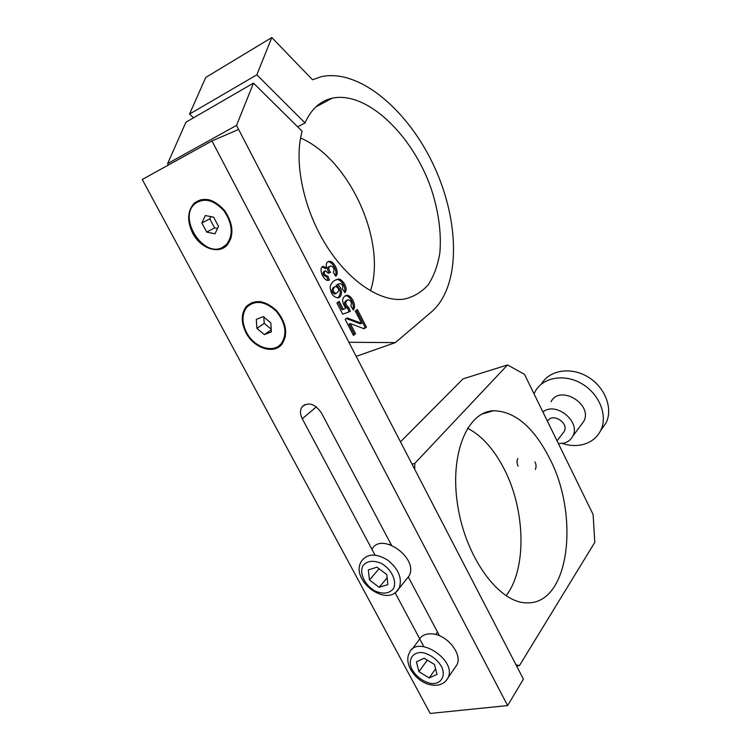 <?xml version="1.0" encoding="UTF-8"?>
<svg xmlns="http://www.w3.org/2000/svg" width="751" height="751" viewBox="0 0 751 751"><rect width="100%" height="100%" fill="white"/><g stroke="black" fill="none" stroke-linecap="round" stroke-linejoin="round"><path stroke-width="1.13" d="M339.208 301.339L343.301 309.281L345.807 308.361C341.452 301.761 341.649 297.415 346.418 295.321C351.506 294.364 357.138 306.324 353.223 309.956L350.839 305.976C352.041 302.784 351.196 300.691 348.304 299.696C344.728 301.545 344.925 304.249 348.886 307.807L350.351 311.412L342.691 314.181L336.917 303L339.208 301.339M327.793 275.917L329.426 280.114L328.591 280.292C323.531 281.869 317.776 267.403 323.268 266.361L326.798 268.069C325.718 264.192 326.422 261.949 328.891 261.357C333.866 260.165 340.025 272.923 335.706 276.208L333.313 272.322C334.768 269.205 333.913 267.074 330.74 265.91C328.253 266.999 328.178 269.158 330.515 272.397L328.281 273.289L325.408 270.642C323.465 272.81 324.056 274.622 327.192 276.086L326.554 276.434L328.074 280.33M395.364 342.606L431.618 311.778C460.663 286.469 460.016 222.409 434.35 166.825C408.985 111.176 359.588 68.144 321.146 76.715L312.538 79.766L271.796 37.55L256.833 74.818L305.019 122.939C311.158 109.177 320.217 100.934 332.186 98.193C366.986 90.73 412.552 135.264 430.943 188.003C438.556 210.965 441.532 232.538 439.87 252.721C437.824 265.272 433.928 275.974 428.201 284.836C421.471 292.355 413.238 297.161 403.522 299.227C380.128 302.137 348.239 281.034 325.718 244.573C303.179 208.168 293.66 161.155 302.118 131.265L253.509 83.108L236.537 125.389L348.905 342.278L395.364 342.606L356.199 356.359M344.803 292.693L342.465 288.825C343.291 285.709 342.362 283.962 339.696 283.606L337.312 284.526C342.325 286.61 343.282 297.415 337.743 297.856C333.181 297.049 330.647 293.434 330.14 286.985C330.975 282.949 333.51 280.376 337.725 279.269C341.564 277.316 349.215 288.722 344.803 292.693M361.625 323.371L355.289 311.064L357.373 309.478L366.385 327.032L364.197 328.769L350.295 323.578L355.542 333.744L353.43 335.415L345.16 319.391L347.131 317.898L361.625 323.371L360.377 323.831L346.295 318.527M253.509 83.108L185.938 122.206L167.614 163.605L168.374 165.042M300.569 138.006C349.722 159.146 386.887 242.057 370.478 290.9M271.796 37.55L205.755 77.437L189.534 114.068L193.561 117.794M189.534 114.068L256.833 74.818M297.649 126.835L305.019 122.939M167.614 163.605L236.537 125.389M322.179 266.868L325.558 268.595L326.798 268.069M327.661 261.883C332.026 260.738 337.922 271.289 335.312 275.561M329.802 266.305L329.501 266.427C327.079 267.478 326.948 269.562 329.107 272.669M324.16 271.158C322.217 273.326 322.817 275.138 325.953 276.593L326.554 276.434M337.856 284.244L337.312 284.526M336.072 285.033C340.907 289.126 341.536 293.388 337.959 297.818M335.519 279.992L336.486 279.776C339.865 277.945 346.906 287.426 344.362 291.961M334.664 286.91L333.341 287.464C331.191 290.459 331.689 292.637 334.843 294.026L335.979 293.547M334.58 286.966C332.44 289.952 332.937 292.139 336.082 293.528C339.668 290.909 339.546 288.562 335.716 286.488L334.58 286.966M338.119 302.127L342.052 309.759L343.301 309.281M342.052 309.759L345.807 308.361M345.178 295.819C349.703 294.871 355.016 304.812 352.773 309.196M347.262 300.071L347.037 300.156C343.489 302.024 343.676 304.728 347.647 308.285L348.886 307.807M347.647 308.285L349.102 311.862M356.303 310.294L365.146 327.483L366.385 327.032M365.146 327.483L363.737 328.6M355.542 333.744L354.294 334.204L349.046 324.047L350.295 323.578M354.294 334.204L353.242 335.04M430.182 713.45L142.258 179.48L211.951 140.944L507.629 705.564L430.182 713.45M192.716 233.232C200.292 248.14 218.316 254.673 226.915 245.314C234.237 235.683 233.495 224.127 224.69 210.637C214.054 198.912 203.925 196.396 194.302 203.089C187.374 210.815 186.839 220.869 192.716 233.232M245.99 332.731C253.829 348.314 274.012 354.838 282.047 344.024C288.234 333.913 286.403 322.77 276.556 310.576C265.122 300.297 255.087 298.889 246.441 306.361C241.024 313.458 240.874 322.245 245.99 332.731M391.431 545.095L321.297 412.675C314.735 403.634 308.314 401.691 302.052 406.845C299.912 410.168 299.987 414.139 302.277 418.767L375.021 555.073M395.064 592.642L423.874 646.63M439.438 635.74L408.3 576.946M211.951 140.944L238.63 129.435L523.419 679.139L507.629 705.564M251.979 302.512L250.646 304.052M279.532 345.357L281.531 344.625M200.536 199.71L198.959 201.155M224.042 246.572L226.117 246.065M400.48 441.832L463.067 378.851L507.554 364.93L524.489 374.345L593.102 514.463L594.811 542.325L519.429 665.639L516.613 665.987M506.071 595.787C527.164 568.629 525.24 509.845 504.381 469.431C494.271 449.558 481.992 435.805 467.554 428.192M412.046 464.156L414.777 463.423L507.554 364.93M549.516 458.204C579.734 515.364 569.756 605.015 526.517 602.837C498.871 602.875 465.761 557.693 457.716 505.611C449.361 453.548 467.479 411.604 493.595 410.741C514.933 411.257 533.567 427.075 549.516 458.204M414.721 469.328L414.777 463.423M519.429 665.639L515.993 664.795M562.884 433.186L564.208 431.45C569.258 422.729 551.91 412.215 547.563 421.292L547.507 421.358M517.833 458.532C516.679 460.832 516.772 463.376 518.087 466.155M535.313 469.422C536.402 467.16 536.298 464.672 535.012 461.949M581.124 424.953L583.687 421.508C593.468 404.291 559.692 384.09 551.046 401.776M558.387 443.569L563.954 443.109C567.972 442.029 570.891 439.748 572.722 436.275C581.218 421.743 555.684 401.043 542.917 411.989M601.251 429.703L606.104 422.832C613.314 408.309 604.855 386.821 587.695 376.777C570.638 366.554 549.385 370.168 541.49 383.949M562.189 443.456C569.361 445.775 576.27 446.132 582.917 444.526C591.15 442.339 597.101 437.626 600.762 430.389C608.01 415.772 599.42 394.059 582.091 383.874C564.846 373.5 543.424 377.077 535.501 390.942L534.036 393.843M206.703 232.097L215.002 233.796L218.503 226.361L213.641 217.189L205.295 215.537L201.869 223.009L206.703 232.097L214.589 227.882L217.508 228.473M222.296 247.52C203.127 257.912 177.809 217.903 194.819 203.821C204.122 197.344 213.913 199.766 224.202 211.115C232.716 224.155 233.43 235.326 226.342 244.648L222.296 247.52M198.649 201.315C202.057 199.484 205.896 199.071 210.186 200.076M231.092 238.058L227.384 244.056L223.732 246.732M210.843 216.635L209.811 218.87L214.589 227.882M209.811 218.87L201.869 223.009M256.307 319.4L256.908 328.394L264.408 334.617L271.374 331.895L270.82 322.864L263.244 316.593L256.307 319.4M246.581 332.496C241.634 322.367 241.775 313.88 247.004 307.018C255.368 299.78 265.075 301.142 276.124 311.083C285.643 322.874 287.417 333.651 281.428 343.423C273.664 353.871 254.148 347.553 246.581 332.496M250.299 304.296C253.322 302.165 256.917 301.311 261.066 301.742M285.418 336.486L282.385 342.728L279.269 345.573M263.798 317.053L264.202 323.381L256.908 328.394M271.242 329.82L264.408 334.617M264.202 323.381L271.205 329.182M371.829 549.516C380.898 530.957 419.405 558.331 408.948 576.148L405.934 579.838M379.161 587.301L387.845 584.635L386.765 574.534L376.927 567.165L368.3 569.943L369.454 579.979L379.161 587.301L387.122 577.857M379.095 568.789L369.454 579.979M411.886 649.484L418.833 640.171C421.377 635.337 426.099 633.271 432.998 633.966C447.596 635.318 462.372 654.177 457.03 664.626L454.796 667.911M418.955 671.676L429.187 677.946L436.998 674.407L434.491 664.504L424.137 658.205L416.411 661.847L418.955 671.676L427.272 660.11M435.589 668.841L429.187 677.946M316.359 406.845L302.277 418.767M408.948 576.148L398.612 589.037C386.821 608.235 349.328 579.772 361.55 561.053C367.38 553.403 376.176 553.14 387.929 560.265C398.743 569.277 402.489 578.561 399.175 588.117L396.04 591.901M393.336 588.765C389.112 593.694 382.954 594.417 374.852 590.924C364.902 585.301 359.119 573.285 362.864 565.85C366.92 560.781 373.069 559.964 381.301 563.381C391.506 569.051 397.326 581.415 393.336 588.765M457.03 664.626L448.122 677.702C444.817 683.645 439.335 686.076 431.684 685.006C416.88 683.016 402.911 664.26 409.445 652.76C416.786 634.163 457.059 659.829 448.122 677.702L445.765 681.101M430.595 683.41C422.503 681.354 416.251 676.604 411.839 669.16C407.549 659.603 412.693 651.577 422.71 652.638C430.924 654.619 437.289 659.425 441.785 667.038C446.066 676.811 440.555 684.668 430.595 683.41M315.749 107.017L332.186 98.193M323.259 266.37L322.31 266.765M328.891 261.376L327.661 261.902M327.201 276.086L325.953 276.603M337.725 279.278L336.486 279.785M334.833 294.007L336.007 293.538M346.427 295.35L345.188 295.847M304.737 404.62L302.052 406.845M246.441 306.361L251.407 303.122M194.302 203.089L199.691 200.433M481.823 414.12L493.595 410.741M564.208 431.45L557.054 440.846M583.687 421.508L572.722 436.275M606.104 422.832L600.762 430.389M226.342 244.648L227.384 244.056M281.428 343.423L282.385 342.728M390.68 543.677L389.919 544.559M437.476 632.042L435.693 634.492"/></g></svg>
